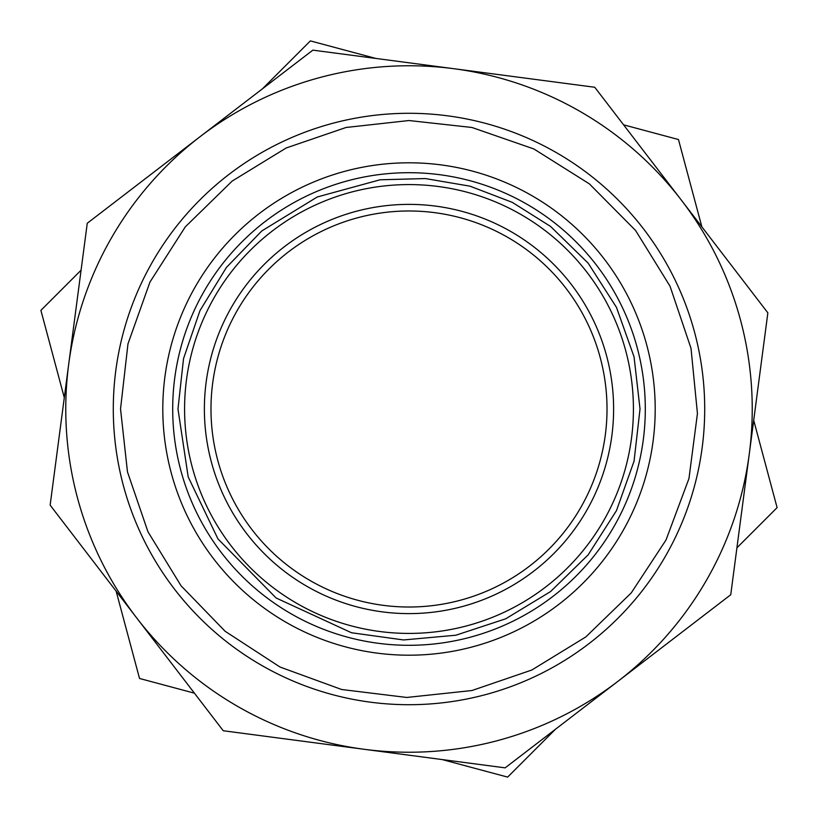 <?xml version="1.0" encoding="UTF-8"?>
<svg xmlns="http://www.w3.org/2000/svg" width="818" height="818" viewBox="0 0 818 818"><rect width="100%" height="100%" fill="white"/><g stroke="black" fill="none" stroke-linecap="round" stroke-linejoin="round"><path stroke-width="1.23" d="M409 162.802A246.198 246.198 0 0 0 162.802 409A246.198 246.198 0 0 0 409 655.198A246.198 246.198 0 0 0 655.198 409A246.198 246.198 0 0 0 409 162.802M409 645.3A236.3 236.3 0 0 1 172.7 409A236.3 236.3 0 0 1 409 172.7A236.3 236.3 0 0 0 172.7 409A236.3 236.3 0 0 0 409 645.3A236.3 236.3 0 0 0 645.3 409A236.3 236.3 0 0 0 409 172.7M461.955 211.351A204.623 204.623 0 0 0 211.351 461.955A204.623 204.623 0 0 0 553.684 553.684A204.623 204.623 0 0 0 461.955 211.351M357.752 600.269A198.017 198.017 0 0 1 217.731 357.752A198.017 198.017 0 0 1 460.248 217.731A198.017 198.017 0 0 1 600.269 460.248A198.017 198.017 0 0 1 357.752 600.269M81.084 270.185L40.9 310.37L64.295 397.691M375.83 58.436L310.37 40.9L262.445 88.825M701.864 226.852L678.47 139.53L623.582 124.827M736.916 547.815L777.1 507.63L753.705 420.309M442.17 759.564L507.63 777.1L555.555 729.175M116.136 591.148L139.53 678.47L194.418 693.173M633.418 409A224.418 224.418 0 0 0 409 184.582A224.418 224.418 0 0 0 184.582 409A224.418 224.418 0 0 0 500.8 613.786A224.418 224.418 0 0 0 633.418 409A224.418 224.418 0 0 1 409 633.418A224.418 224.418 0 0 1 184.582 409M312.926 50.154A371.484 371.484 0 0 0 312.783 50.195L200.052 136.698A343.233 343.233 0 0 1 453.796 68.702L312.926 50.154M87.322 223.202A371.484 371.484 0 0 0 87.25 223.324L50.154 505.074A371.484 371.484 0 0 0 50.195 505.217L223.202 730.678A371.484 371.484 0 0 0 223.324 730.75L505.074 767.846A371.484 371.484 0 0 0 505.217 767.805L730.678 594.798A371.484 371.484 0 0 0 730.75 594.676L749.298 453.796A343.233 343.233 0 0 1 136.698 617.948A343.233 343.233 0 0 1 200.052 136.698L87.322 223.202M767.846 312.926A371.484 371.484 0 0 0 767.805 312.783L594.798 87.322A371.484 371.484 0 0 0 594.676 87.25L453.796 68.702A343.233 343.233 0 0 1 749.298 453.796L767.846 312.926M409 113.293A295.707 295.707 0 0 1 704.707 409A295.707 295.707 0 0 1 409 704.707A295.707 295.707 0 0 1 113.293 409A295.707 295.707 0 0 1 409 113.293M120.532 409L127.976 343.857L149.95 282.087L185.287 226.872L232.189 181.064L286.177 147.986L346.075 127.475L409 120.532L471.925 127.475L533.868 148.958L589.369 183.866L635.535 230.41L670.014 286.177L691.005 348.284L697.437 413.53L688.96 478.54L666.026 539.962L631.271 592.876L585.811 636.936L531.823 670.014L471.925 690.525L406.73 697.457L341.658 689.502L280.063 667.048L225.124 631.271L181.064 585.8L147.986 531.823L127.475 471.925L120.532 409M177.976 409L183.539 358.601L199.97 310.635L226.453 267.404L261.74 230.993L317.251 196.985L380.043 179.796L425.319 178.559L469.961 186.167L512.262 202.343L550.596 226.453L588.152 263.151L616.465 307.363L634.052 356.832L640.024 409L634.052 461.168L616.465 510.636L588.152 554.849L550.596 591.547L505.718 618.797L455.851 635.218L403.56 639.952L351.546 632.764L276.157 598.009L217.925 538.857L188.191 476.925L177.976 409"/></g></svg>
